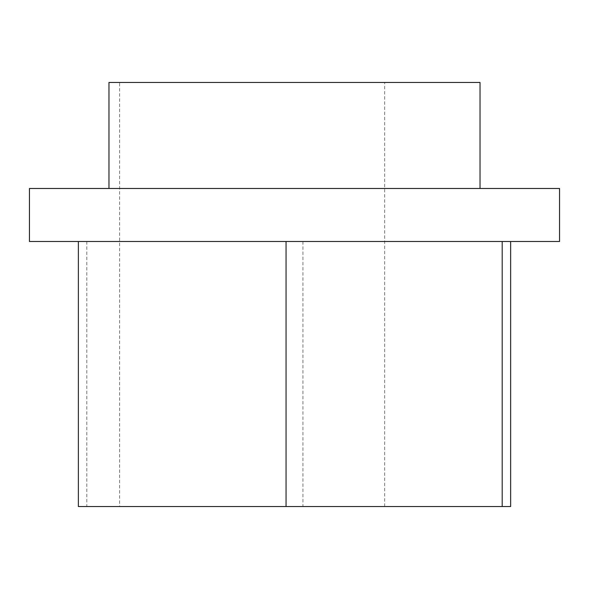 <?xml version="1.0" encoding="UTF-8"?>
<svg xmlns="http://www.w3.org/2000/svg" width="589" height="589" viewBox="0 0 589 589"><rect width="100%" height="100%" fill="white"/><g stroke="black" fill="none" stroke-linecap="round" stroke-linejoin="round"><path stroke-width="0.44" stroke-dasharray="2.94 2.21" d="M480.035 82.46L108.965 82.46M108.965 188.48L480.035 188.48L108.965 188.48M119.596 82.46L384.646 82.46L119.596 82.46L119.596 506.54L384.646 506.54L119.596 506.54M559.55 241.49L29.45 241.49M510.634 241.49L78.366 241.49L510.634 241.49M559.55 188.48L29.45 188.48M302.937 241.49L302.937 506.54L510.634 506.54M86.804 241.49L86.804 506.54L302.937 506.54M78.366 506.54L86.804 506.54M384.646 506.54L384.646 82.46"/><path stroke-width="0.88" d="M108.965 188.48L108.965 82.46L480.035 82.46L480.035 188.48M29.45 241.49L559.55 241.49L559.55 188.48L29.45 188.48L29.45 241.49M510.634 241.49L510.634 506.54L78.366 506.54L78.366 241.49M286.063 241.49L286.063 506.54M502.196 241.49L502.196 506.54"/></g></svg>
